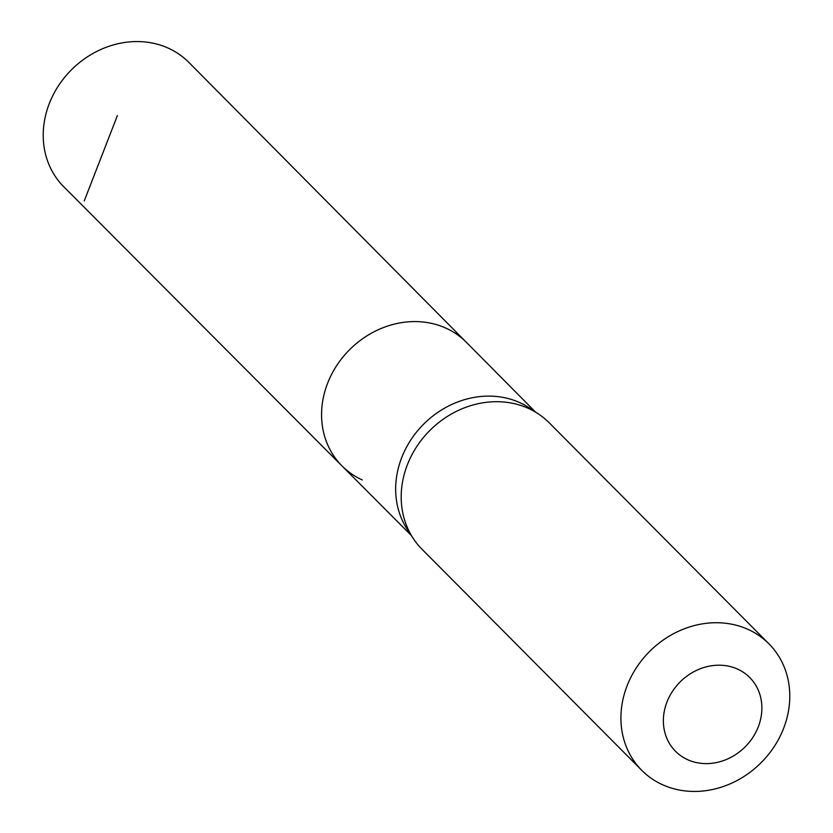 <?xml version="1.0" encoding="UTF-8"?>
<svg xmlns="http://www.w3.org/2000/svg" width="833" height="833" viewBox="0 0 833 833"><rect width="100%" height="100%" fill="white"/><g stroke="black" fill="none" stroke-linecap="round" stroke-linejoin="round"><path stroke-width="1.25" d="M538.503 414.001L529.673 408.118A87.538 76.855 135.2 0 0 423.882 423.935A87.538 76.855 135.2 0 0 407.431 529.621L413.262 538.493A89.683 78.739 -44.8 0 1 430.12 430.203A89.683 78.739 -44.8 0 1 538.503 414.001A89.683 78.739 -44.8 0 1 549.239 422.82L768.963 643.857A89.683 78.739 -44.8 0 1 770.369 752.043A89.683 78.739 -44.8 0 1 662.641 784.769A89.683 78.739 -44.8 0 1 641.743 770.317A89.683 78.739 -44.8 0 1 649.834 651.239A89.683 78.739 -44.8 0 1 768.963 643.857M362.365 479.985A87.673 76.98 -44.8 0 1 341.999 465.918A87.673 76.98 -44.8 0 1 349.839 349.454A87.673 76.98 -44.8 0 1 466.355 342.301L188.852 62.392A88.194 77.427 -44.8 0 0 168.235 48.127A88.194 77.427 -44.8 0 0 62.277 80.343A88.194 77.427 -44.8 0 0 63.756 186.748L341.999 465.918A87.673 76.98 -44.8 0 1 349.839 349.454A87.673 76.98 -44.8 0 1 466.355 342.301L535.39 411.929M641.743 770.317L422.029 549.28A89.683 78.739 -44.8 0 1 413.262 538.493M687.725 759.727A52.312 45.93 -44.8 0 1 688.297 675.136A52.312 45.93 -44.8 0 1 761.883 708.373A52.312 45.93 -44.8 0 1 687.725 759.727M84.248 200.899L117.391 115.6M411.21 535.369L341.999 465.918"/></g></svg>
